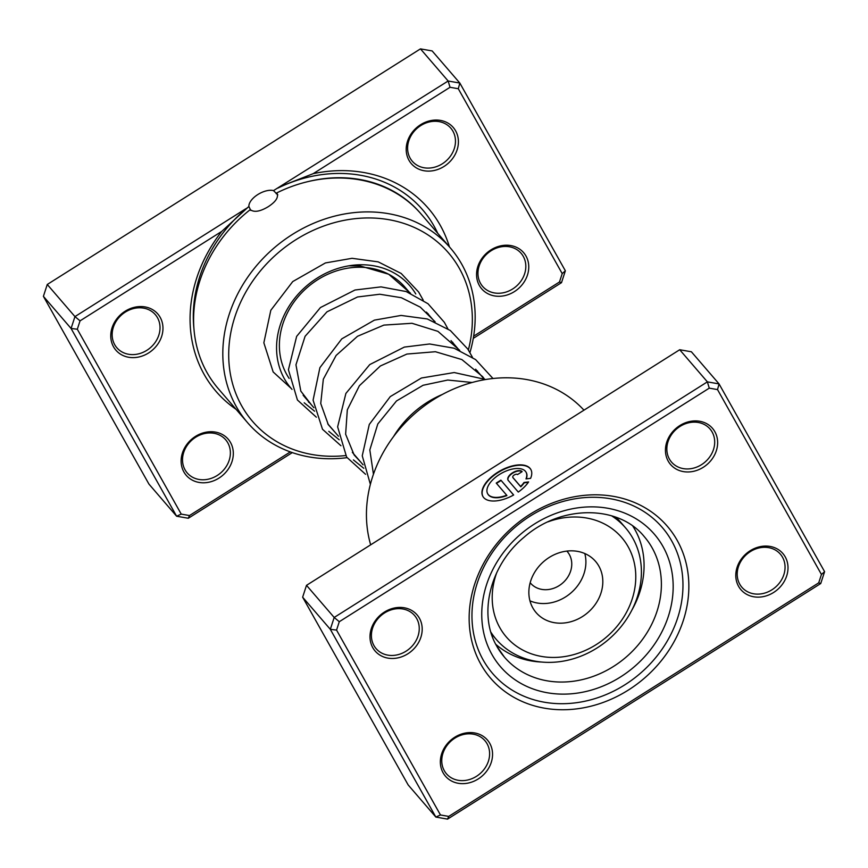 <?xml version="1.0" encoding="UTF-8"?>
<svg xmlns="http://www.w3.org/2000/svg" width="868" height="868" viewBox="0 0 868 868"><rect width="100%" height="100%" fill="white"/><g stroke="black" fill="none" stroke-linecap="round" stroke-linejoin="round"><path stroke-width="1.3" d="M677.159 540.308A116.529 100.2 -40.8 0 1 628.345 690.071A116.529 100.2 -40.8 0 1 480.839 664.248A116.529 100.2 -40.8 0 1 529.654 514.485A116.529 100.2 -40.8 0 1 677.159 540.308M483.194 660.005A111.907 96.229 139.2 0 0 492.677 673.546A111.907 96.229 139.2 0 0 632.772 679.394A111.907 96.229 139.2 0 0 671.734 540.981A111.907 96.229 139.2 0 0 662.241 527.44A111.907 96.229 139.2 0 0 522.156 521.592A111.907 96.229 139.2 0 0 483.194 660.005A111.907 96.229 -40.8 0 1 522.156 521.592A111.907 96.229 -40.8 0 1 662.241 527.44A111.907 96.229 -40.8 0 1 671.734 540.981A111.907 96.229 -40.8 0 1 632.772 679.394A111.907 96.229 -40.8 0 1 492.677 673.546A111.907 96.229 -40.8 0 1 483.194 660.005M526.116 472.333A22.004 11.067 150.7 0 1 526.225 472.507A22.004 11.067 150.7 0 1 526.333 478.876M525.986 478.919A22.004 11.067 -29.3 0 0 526.03 472.159A22.004 11.067 -29.3 0 0 499.512 474.438A22.004 11.067 -29.3 0 0 487.664 493.718A22.004 11.067 -29.3 0 0 506.695 495.216L496.236 483.075L500.869 480.145L513.65 494.988A27.505 13.834 150.7 0 1 482.868 496.42A27.505 13.834 150.7 0 1 497.679 472.3A27.505 13.834 150.7 0 1 530.825 469.469A27.505 13.834 150.7 0 1 530.587 478.355L525.986 478.919M530.912 469.642A27.505 13.834 -29.3 0 0 497.874 472.659A27.505 13.834 -29.3 0 0 482.977 496.594M508.247 480.416A8.246 4.156 150.7 0 1 508.008 480.069A8.246 4.156 150.7 0 1 512.446 472.843A8.246 4.156 150.7 0 1 522.145 471.639L517.512 474.568A2.745 1.389 -29.3 0 0 514.279 474.97A2.745 1.389 -29.3 0 0 512.804 477.378A2.745 1.389 -29.3 0 0 512.88 477.487L520.594 486.449A22.004 11.067 -29.3 0 0 524.001 482.489L528.601 481.924A27.505 13.834 150.7 0 1 518.283 492.058L508.247 480.416M522.048 471.704A8.246 4.156 -29.3 0 0 512.641 473.19A8.246 4.156 -29.3 0 0 508.106 480.243M419.418 618.222A27.689 23.805 -40.8 0 1 407.819 653.81A27.689 23.805 -40.8 0 1 372.773 647.669A27.689 23.805 -40.8 0 1 384.372 612.092A27.689 23.805 -40.8 0 1 419.418 618.222M373.945 645.553A25.378 21.819 139.2 0 0 376.094 648.624A25.378 21.819 139.2 0 0 407.873 649.948A25.378 21.819 139.2 0 0 416.705 618.558A25.378 21.819 139.2 0 0 414.557 615.488A25.378 21.819 139.2 0 0 382.788 614.164A25.378 21.819 139.2 0 0 373.945 645.553M714.863 431.711A27.689 23.805 -40.8 0 1 703.264 467.299A27.689 23.805 -40.8 0 1 668.219 461.158A27.689 23.805 -40.8 0 1 679.818 425.58A27.689 23.805 -40.8 0 1 714.863 431.711M669.391 459.042A25.378 21.819 139.2 0 0 671.55 462.112A25.378 21.819 139.2 0 0 703.319 463.436A25.378 21.819 139.2 0 0 712.151 432.047A25.378 21.819 139.2 0 0 710.002 428.976A25.378 21.819 139.2 0 0 678.234 427.653A25.378 21.819 139.2 0 0 669.391 459.042M785.225 556.876A27.689 23.805 -40.8 0 1 773.627 592.464A27.689 23.805 -40.8 0 1 738.57 586.334A27.689 23.805 -40.8 0 1 750.169 550.746A27.689 23.805 -40.8 0 1 785.225 556.876M739.753 584.207A25.378 21.819 139.2 0 0 741.901 587.278A25.378 21.819 139.2 0 0 773.67 588.612A25.378 21.819 139.2 0 0 782.513 557.213A25.378 21.819 139.2 0 0 780.354 554.142A25.378 21.819 139.2 0 0 748.585 552.818A25.378 21.819 139.2 0 0 739.753 584.207M489.78 743.388A27.689 23.805 -40.8 0 1 478.181 778.976A27.689 23.805 -40.8 0 1 443.125 772.845A27.689 23.805 -40.8 0 1 454.724 737.257A27.689 23.805 -40.8 0 1 489.78 743.388M444.308 770.719A25.378 21.819 139.2 0 0 446.456 773.789A25.378 21.819 139.2 0 0 478.225 775.124A25.378 21.819 139.2 0 0 487.067 743.724A25.378 21.819 139.2 0 0 484.908 740.654A25.378 21.819 139.2 0 0 453.139 739.33A25.378 21.819 139.2 0 0 444.308 770.719M583.969 410.173A129.213 111.104 139.2 0 0 433.533 399.616A129.213 111.104 139.2 0 0 370.669 544.822M717.521 389.591L719.062 383.916L691.384 351.779L679.698 349.739L306.502 585.336L334.18 617.463L707.377 381.866L719.062 383.916L824.6 571.665L820.737 583.524L447.541 819.121L435.855 817.07L330.317 629.322L334.18 617.463L339.29 621.705L336.556 630.092L440.467 814.965L448.734 816.408L818.708 582.851L821.443 574.464L717.521 389.591L709.264 388.148L339.29 621.705M679.698 349.739L707.377 381.866L709.264 388.148M306.502 585.336L302.639 597.195L408.166 784.943L435.855 817.07L440.467 814.965M302.639 597.195L330.317 629.322L336.556 630.092M821.443 574.464L824.6 571.665M820.737 583.524L818.708 582.851M447.541 819.121L448.734 816.408M528.33 482.326L524.196 482.836A22.004 11.067 150.7 0 1 520.789 486.796L513.075 477.834A2.745 1.389 150.7 0 1 512.999 477.726A2.745 1.389 150.7 0 1 512.934 477.595M513.585 495.031L500.869 480.145M501.064 480.503L496.496 483.378M487.773 493.892A22.004 11.067 150.7 0 0 487.859 494.066A22.004 11.067 150.7 0 0 506.89 495.563L506.695 495.216M495.78 644.306A91.14 78.37 139.2 0 0 541.74 662.056M442.528 394.376A91.14 78.37 139.2 0 0 415.284 411.128A91.14 78.37 139.2 0 0 393.551 436.571M632.034 609.803A91.14 78.37 139.2 0 0 632.87 526.192M277.793 194.909L273.507 190.613A15.689 7.888 -29.3 0 0 257.861 194.519A15.689 7.888 -29.3 0 0 248.888 206.476L221.741 231.398L80.051 320.845L77.317 329.232L181.238 514.106L189.495 515.549L290.324 451.902M277.456 194.302L277.152 193.586M450.373 247.977L421.143 214.06A133.835 115.075 139.2 0 0 276.697 192.946C278.954 196.895 276.165 201.463 268.31 206.66C260.107 211.597 254.096 212.595 250.255 209.633A133.835 115.075 139.2 0 0 207.029 372.589A133.835 115.075 139.2 0 0 218.378 388.777L247.597 422.694A133.835 115.075 -40.8 0 1 236.248 406.506A133.835 115.075 -40.8 0 1 282.838 240.978A133.835 115.075 -40.8 0 1 450.373 247.977A133.835 115.075 -40.8 0 1 461.722 264.165A133.835 115.075 -40.8 0 1 469.946 352.549M236.053 409.295A140.16 120.522 -40.8 0 1 204.143 374.412A140.16 120.522 -40.8 0 1 221.741 231.398M250.776 210.425L248.888 206.476M479.342 285.474A27.689 23.805 -40.8 0 1 490.941 249.886A27.689 23.805 -40.8 0 1 525.986 256.027A27.689 23.805 -40.8 0 1 514.388 291.615A27.689 23.805 -40.8 0 1 479.342 285.474M523.274 256.364A25.378 21.819 139.2 0 0 521.125 253.293A25.378 21.819 139.2 0 0 489.346 251.959A25.378 21.819 139.2 0 0 480.514 283.359A25.378 21.819 139.2 0 0 482.662 286.429A25.378 21.819 139.2 0 0 514.442 287.753A25.378 21.819 139.2 0 0 523.274 256.364M408.98 160.309A27.689 23.805 -40.8 0 1 420.579 124.721A27.689 23.805 -40.8 0 1 455.635 130.862A27.689 23.805 -40.8 0 1 444.036 166.439A27.689 23.805 -40.8 0 1 408.98 160.309M452.922 131.187A25.378 21.819 139.2 0 0 450.763 128.117A25.378 21.819 139.2 0 0 418.994 126.793A25.378 21.819 139.2 0 0 410.152 158.182A25.378 21.819 139.2 0 0 412.311 161.253A25.378 21.819 139.2 0 0 444.08 162.587A25.378 21.819 139.2 0 0 452.922 131.187M183.897 471.986A27.689 23.805 -40.8 0 1 195.495 436.398A27.689 23.805 -40.8 0 1 230.541 442.539A27.689 23.805 -40.8 0 1 218.942 478.116A27.689 23.805 -40.8 0 1 183.897 471.986M227.828 442.875A25.378 21.819 139.2 0 0 225.68 439.794A25.378 21.819 139.2 0 0 193.9 438.47A25.378 21.819 139.2 0 0 185.068 469.87A25.378 21.819 139.2 0 0 187.217 472.941A25.378 21.819 139.2 0 0 218.996 474.264A25.378 21.819 139.2 0 0 227.828 442.875M113.534 346.82A27.689 23.805 -40.8 0 1 125.133 311.232A27.689 23.805 -40.8 0 1 160.189 317.363A27.689 23.805 -40.8 0 1 148.591 352.95A27.689 23.805 -40.8 0 1 113.534 346.82M157.477 317.699A25.378 21.819 139.2 0 0 155.318 314.628A25.378 21.819 139.2 0 0 123.549 313.305A25.378 21.819 139.2 0 0 114.706 344.694A25.378 21.819 139.2 0 0 116.865 347.764A25.378 21.819 139.2 0 0 148.634 349.099A25.378 21.819 139.2 0 0 157.477 317.699M292.017 389.385A78.456 67.454 -40.8 0 1 284.433 378.839A78.456 67.454 -40.8 0 1 316.484 278.53A78.456 67.454 -40.8 0 1 415.772 293.959M409.099 292.668A73.834 63.494 139.2 0 0 404.922 287.134A73.834 63.494 139.2 0 0 312.491 283.283A73.834 63.494 139.2 0 0 286.787 374.596A73.834 63.494 139.2 0 0 289.152 378.426M468.362 349.934A129.213 111.104 139.2 0 0 459.367 268.407A129.213 111.104 139.2 0 0 295.804 239.763A129.213 111.104 139.2 0 0 241.673 405.833A129.213 111.104 139.2 0 0 345.648 455.57M346.994 457.664A133.835 115.075 -40.8 0 1 247.597 422.694M273.507 190.613L448.148 81.006L420.459 48.879L47.263 284.476L43.4 296.335L148.938 484.084L176.616 516.221L71.078 328.462L43.4 296.335M77.317 329.232L71.078 328.462L74.952 316.603L47.263 284.476M80.051 320.845L74.952 316.603L245.894 208.689M473.635 336.176L559.469 281.991L562.204 273.604L458.293 88.731L450.025 87.288L313.218 173.654A140.16 120.522 -40.8 0 1 449.44 246.892M450.025 87.288L448.148 81.006L459.834 83.057L432.145 50.93L420.459 48.879M458.293 88.731L459.834 83.057L565.361 270.805L561.498 282.664L473.277 338.368M292.31 452.597L188.302 518.261L176.616 516.221L181.238 514.106M309.464 402.589A78.456 67.454 -40.8 0 1 308.509 402.101M313.218 173.654L282.089 185.839M189.495 515.549L188.302 518.261M565.361 270.805L562.204 273.604M561.498 282.664L559.469 281.991M496.767 572.598A76.145 65.469 139.2 0 0 492.232 595.665A76.145 65.469 139.2 0 0 561.965 656.935A76.145 65.469 139.2 0 0 635.756 578.772A76.145 65.469 139.2 0 0 548.023 521.831M611.571 515.798A85.379 73.411 -40.8 0 1 625.589 527.918A85.379 73.411 -40.8 0 1 641.376 574.182A85.379 73.411 -40.8 0 1 585.065 654.418A85.379 73.411 -40.8 0 1 496.236 639.38A85.379 73.411 -40.8 0 1 490.962 632.305M530.174 582.71A24.228 20.832 139.2 0 0 530.565 583.188A24.228 20.832 139.2 0 0 555.77 587.452A24.228 20.832 139.2 0 0 571.752 564.677A24.228 20.832 139.2 0 0 567.271 551.56A24.228 20.832 139.2 0 0 566.858 551.093M602.804 582.656A39.223 33.733 139.2 0 0 595.556 561.401A39.223 33.733 139.2 0 0 554.739 554.489A39.223 33.733 139.2 0 0 528.872 591.358A39.223 33.733 139.2 0 0 536.12 612.613A39.223 33.733 139.2 0 0 576.938 619.524A39.223 33.733 139.2 0 0 602.804 582.656M529.947 600.83A39.223 33.733 139.2 0 0 585.889 563.017A39.223 33.733 139.2 0 0 584.815 553.545M491.418 633.781A85.379 73.411 139.2 0 0 491.624 634.031L496.236 639.38M625.589 527.918L620.978 522.569A85.379 73.411 139.2 0 0 615.737 517.165M652.128 547.838A92.301 79.368 139.2 0 0 644.306 536.674C618.797 504.916 561.205 504.351 524.033 537.259C489.682 565.426 478.029 614.837 496.908 646.389L504.46 657.174A92.301 79.368 139.2 0 0 620.002 661.991A92.301 79.368 139.2 0 0 652.128 547.838M491.939 654.483A101.523 87.299 -40.8 0 1 534.46 524.001A101.523 87.299 -40.8 0 1 662.978 546.504A101.523 87.299 -40.8 0 1 620.457 676.986A101.523 87.299 -40.8 0 1 491.939 654.483M497.082 646.79A92.301 79.368 139.2 0 0 504.46 657.174M353.406 459.899L363.8 468.308M328.788 431.331L339.193 439.75M304.191 402.774L314.585 411.193M276.198 193.683A130.927 112.58 -40.8 0 1 276.903 193.314M307.684 181.683A130.927 112.58 -40.8 0 1 418.691 211.315M193.889 328.147A134.865 115.965 -40.8 0 1 248.932 206.497M277.836 188.117A134.865 115.965 -40.8 0 1 434.054 226.114A134.865 115.965 -40.8 0 1 437.732 233.297M483.823 378.708L475.631 369.204M459.215 350.151L451.024 340.647M434.608 321.594L426.438 312.1M410 293.037L404.922 287.134M363.084 464.814L352.343 452.347M338.477 436.257L327.735 423.79M313.88 407.71L303.149 395.255M472.149 382.495L447.736 380.043L423.085 385.273L396.502 400.962L377.797 423.975L369.822 449.928L373.446 474.199M484.344 378.925L482.575 376.603L461.863 359.558L435.421 351.724L406.897 354.057L380.358 365.981L359.395 385.728L347.319 409.815L345.627 434.206L354.144 454.973L360.697 462.047M459.736 350.368L437.917 331.348L411.996 323.287L383.884 325.099L357.486 336.296L336.122 355.446L323.33 379.175L320.737 403.533L328.299 424.647L336.09 433.49M435.128 321.811L420.286 307.142L401.309 297.702L379.772 294.241L357.54 296.975L326.965 311.84L305.091 336.296L295.955 364.799L300.816 391.121L311.493 404.944M410.521 293.254L388.68 274.223L359.992 265.912L348.849 265.836M485.7 379.522L454.214 372.546L421.425 378.014L390.274 396.6L369.291 424.43L362.249 455.798L370.376 484.311M492.991 378.524L475.621 359.602L454.148 348.231L429.627 343.978L404.336 347.091L369.746 364.593L345.887 393.432L337.63 426.85L346.636 457.111L365.569 474.297M477.584 371.471L477.443 370.918M472.463 357.323L467.809 349.066L450.34 330.524L427.295 318.957L401.07 315.431L374.39 320.14L341.775 338.867L319.912 367.652L313.088 400.17L322.505 429.269L340.961 445.74M452.977 342.914L452.836 342.361M447.855 328.766L444.329 322.299L428 303.724L406.181 291.55L381.019 286.885L354.99 290.01L320.444 307.543L296.639 336.383L288.426 369.779L297.431 400.007L316.343 417.183M428.369 314.346L428.228 313.804M423.248 300.198L418.626 291.995L401.2 273.474L378.22 261.876L352.061 258.306L325.424 262.939L292.744 281.568L270.805 310.299L263.85 342.806L273.16 371.96L290.986 388.213"/></g></svg>
